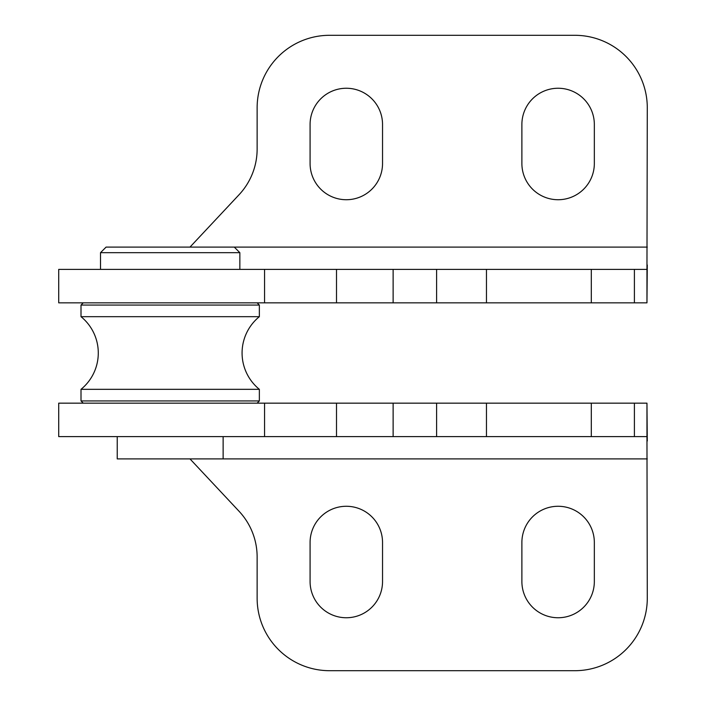<?xml version="1.0" encoding="UTF-8"?>
<svg xmlns="http://www.w3.org/2000/svg" width="706" height="706" viewBox="0 0 706 706"><rect width="100%" height="100%" fill="white"/><g stroke="black" fill="none" stroke-linecap="round" stroke-linejoin="round"><path stroke-width="1.06" d="M58.713 436.608L58.713 403.161L646.961 403.161L646.961 436.608L58.713 436.608M521.884 542.508L521.884 581.523A36.227 36.227 0 0 0 558.111 617.75A36.227 36.227 0 0 0 594.337 581.523L594.337 542.508A36.227 36.227 0 0 0 558.111 506.273A36.227 36.227 0 0 0 521.884 542.508M310.084 542.508L310.084 581.523A36.227 36.227 0 0 0 346.311 617.75A36.227 36.227 0 0 0 382.537 581.523L382.537 542.508A36.227 36.227 0 0 0 346.311 506.273A36.227 36.227 0 0 0 310.084 542.508M189.985 458.9L239.052 511.259A66.885 66.885 0 0 1 257.134 556.999L257.134 598.238A72.462 72.462 0 0 0 329.587 670.7L574.834 670.7A72.462 72.462 0 0 0 647.287 598.238L646.961 436.608M646.961 403.161L647.287 441.029M264.556 269.392L58.713 269.392L58.713 302.839L646.961 302.839L646.961 269.392L264.556 269.392L264.556 302.839M521.884 163.492L521.884 124.477A36.227 36.227 0 0 1 558.111 88.25A36.227 36.227 0 0 1 594.337 124.477L594.337 163.492A36.227 36.227 0 0 1 558.111 199.727A36.227 36.227 0 0 1 521.884 163.492M310.084 163.492L310.084 124.477A36.227 36.227 0 0 1 346.311 88.25A36.227 36.227 0 0 1 382.537 124.477L382.537 163.492A36.227 36.227 0 0 1 346.311 199.727A36.227 36.227 0 0 1 310.084 163.492M189.985 247.1L239.052 194.741A66.885 66.885 0 0 0 257.134 149.001L257.134 107.762A72.462 72.462 0 0 1 329.587 35.3L574.834 35.3A72.462 72.462 0 0 1 647.287 107.762L646.961 269.392M646.961 302.839L647.287 264.971M259.358 389.324A46.817 46.817 0 0 1 259.358 316.676L81.005 316.676A46.817 46.817 0 0 1 81.005 389.324L259.358 389.324L259.358 400.937L257.134 403.161M83.237 302.839L81.005 305.063L259.358 305.063L257.134 302.839M83.237 403.161L81.005 400.937L259.358 400.937M81.005 400.937L81.005 389.324M259.358 316.676L259.358 305.063M81.005 316.676L81.005 305.063M100.508 252.677L106.085 247.1L234.277 247.1L239.855 252.677L100.508 252.677L100.508 269.392M117.231 436.608L117.231 458.9L223.131 458.9L223.131 436.608M647.287 458.9L223.131 458.9M264.556 436.608L264.556 403.161M336.506 436.608L336.506 403.161M393.127 436.608L393.127 403.161M436.608 436.608L436.608 403.161M486.46 436.608L486.46 403.161M591.301 436.608L591.301 403.161M634.403 436.608L634.403 403.161M647.287 247.1L234.277 247.1M336.506 269.392L336.506 302.839M393.127 269.392L393.127 302.839M436.608 269.392L436.608 302.839M486.46 269.392L486.46 302.839M591.301 269.392L591.301 302.839M634.403 269.392L634.403 302.839M239.855 252.677L239.855 269.392"/></g></svg>
